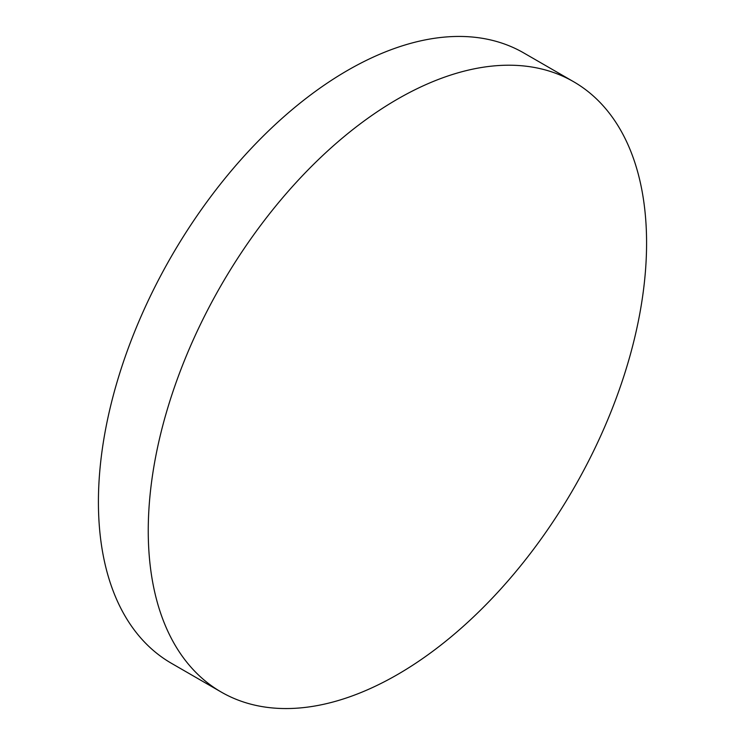 <?xml version="1.0" encoding="UTF-8"?>
<svg xmlns="http://www.w3.org/2000/svg" width="745" height="745" viewBox="0 0 745 745"><rect width="100%" height="100%" fill="white"/><g stroke="black" fill="none" stroke-linecap="round" stroke-linejoin="round"><path stroke-width="1.12" d="M397.42 99.169A352.376 203.441 120 0 0 167.215 409.685A352.376 203.441 120 0 0 221.228 692.049A352.376 203.441 120 0 0 397.42 674.597A352.376 203.441 120 0 0 627.616 364.082A352.376 203.441 120 0 0 573.603 81.717A352.376 203.441 120 0 0 397.42 99.169M573.603 81.717L523.772 52.951A352.376 203.441 120 0 0 347.58 70.403A352.376 203.441 120 0 0 117.384 380.919A352.376 203.441 120 0 0 171.397 663.283L221.228 692.049"/></g></svg>
